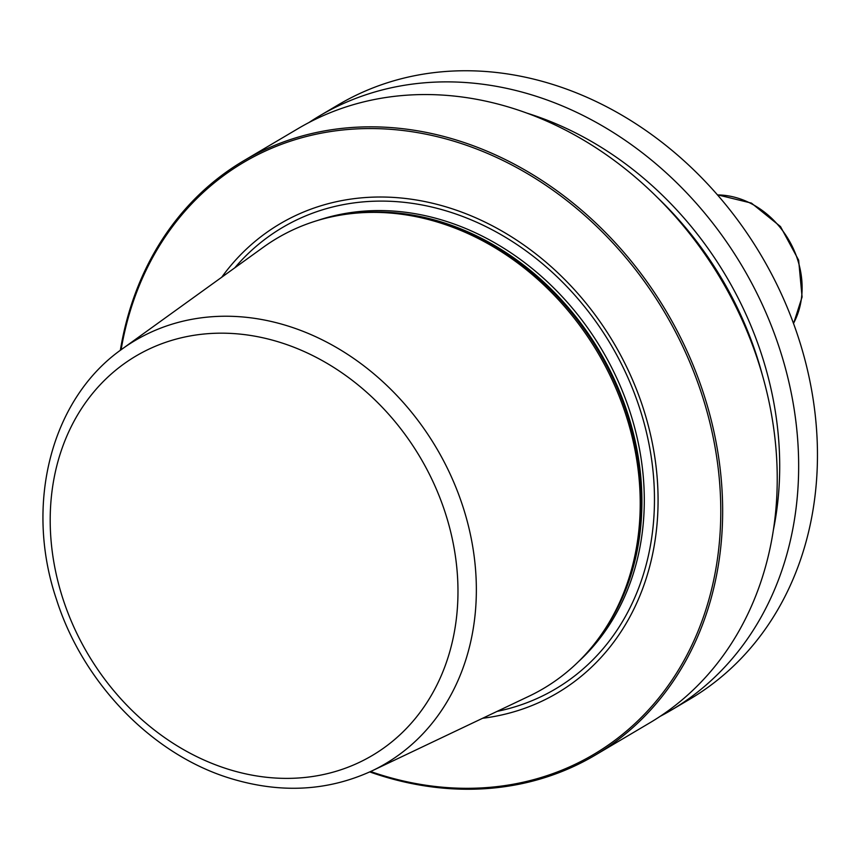 <?xml version="1.0" encoding="UTF-8"?>
<svg xmlns="http://www.w3.org/2000/svg" width="860" height="860" viewBox="0 0 860 860"><rect width="100%" height="100%" fill="white"/><g stroke="black" fill="none" stroke-linecap="round" stroke-linejoin="round"><path stroke-width="1.29" d="M120.335 350.332A345.269 287.251 59.4 0 1 243.509 160.874A345.269 287.251 59.4 0 1 458.81 140.793A345.269 287.251 -120.6 0 1 713.692 430.591A345.269 287.251 -120.6 0 1 595.099 755.209A345.269 287.251 -120.6 0 1 379.787 775.29A345.269 287.251 59.4 0 1 369.746 771.925M243.509 160.874L298.087 128.591A345.269 287.251 59.4 0 1 513.399 108.51A345.269 287.251 59.4 0 1 768.27 398.298A345.269 287.251 59.4 0 1 649.676 722.916L595.099 755.209M308.966 122.528A345.269 287.251 59.4 0 1 319.501 115.917A345.269 287.251 59.4 0 1 534.812 95.836A345.269 287.251 59.4 0 1 789.695 385.624A345.269 287.251 59.4 0 1 671.101 710.253A345.269 287.251 59.4 0 1 660.222 716.305M319.501 115.917L338.313 104.791A345.269 287.251 59.4 0 1 553.625 84.71A345.269 287.251 59.4 0 1 808.497 374.498A345.269 287.251 59.4 0 1 689.903 699.126L671.101 710.253M370.606 771.528A343.892 286.1 59.4 0 0 379.281 774.409A343.892 286.1 -120.6 0 0 718.207 553.206A343.892 286.1 -120.6 0 0 457.993 142.459A343.892 286.1 59.4 0 0 121.109 349.773M221.708 277.253A272.512 226.718 59.4 0 1 449.834 208.034A272.512 226.718 -120.6 0 1 657.491 482.148A272.512 226.718 -120.6 0 1 482.6 718.272M263.515 247.121A261.591 217.634 59.4 0 1 363.683 212.613A261.591 217.634 59.4 0 1 440.331 222.955A261.591 217.634 -120.6 0 1 607.622 624.962A261.591 217.634 -120.6 0 1 529.136 696.149L371.95 770.893A245.852 204.54 -120.6 0 0 471.785 541.37A245.852 204.54 -120.6 0 0 288.487 326.176A245.852 204.54 59.4 0 0 122.303 348.891L263.515 247.121M773.452 529.61A328.853 273.587 -120.6 0 0 528.416 113.595A328.853 273.587 59.4 0 0 527.115 113.187M234.748 267.858A268.073 223.03 59.4 0 1 449.619 211.936A268.073 223.03 -120.6 0 1 653.202 472.882A268.073 223.03 -120.6 0 1 497.123 711.37M578.522 661.587A260.214 216.483 -120.6 0 0 631.885 417.885A260.214 216.483 -120.6 0 0 445.448 221.095A260.214 216.483 59.4 0 0 317.577 220.482M350.805 213.667A260.214 216.483 59.4 0 1 443.072 222.503A260.214 216.483 -120.6 0 1 600.495 635.755M607.622 624.962L608.805 623.048A260.451 216.677 -120.6 0 0 442.244 222.794A260.451 216.677 59.4 0 0 365.93 212.506L363.683 212.613M227.534 769.001A232.06 193.059 59.4 0 1 51.933 491.823A232.06 193.059 59.4 0 1 280.65 342.56A232.06 193.059 -120.6 0 1 456.241 619.727A232.06 193.059 -120.6 0 1 227.534 769.001M717.498 194.94A83.366 69.359 59.4 0 1 801.499 297.882A83.366 69.359 -120.6 0 1 793.49 323.381M762.272 374.713A322.833 268.578 -120.6 0 0 657.481 197.574M122.303 348.891C51.148 398.524 24.145 504.229 56.48 599.452C82.958 682.947 152.005 754.381 229.964 778.268C280.317 793.726 327.638 791.275 371.95 770.893M717.369 194.79L751.425 203.1L780.493 226.567L798.639 260.182L802.09 296.99L793.554 323.564"/></g></svg>
